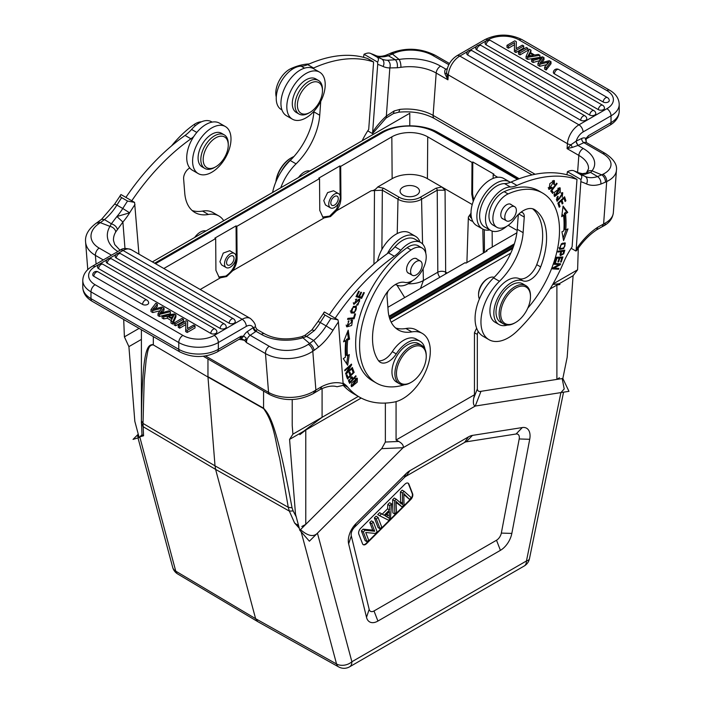 <?xml version="1.0" encoding="UTF-8"?>
<svg xmlns="http://www.w3.org/2000/svg" width="702" height="702" viewBox="0 0 702 702"><rect width="100%" height="100%" fill="white"/><g stroke="black" fill="none" stroke-linecap="round" stroke-linejoin="round"><path stroke-width="1.05" d="M300.5 529.641L300.579 529.738C307.985 536.074 313.601 537.214 317.436 533.169L403.08 447.727L475.263 406.054L560.907 392.602L564.206 388.969L562.179 378.562M138.364 434.556L137.645 436.6L139.04 437.065M142.699 435.933L141.971 434.073L142.137 435.582L143.568 435.775L143.015 423.429L215.014 465.847L215.602 469.392L289.347 511.109L294.568 522.955L299.298 528.29M139.821 436.881L143.568 435.775M153.326 336.6L153.326 344.542C148.166 344.989 142.313 344.112 141.409 420.849L141.962 434.047M141.4 329.721L141.409 423.315L143.129 426.693L215.602 469.392L255.607 618.681L257.678 621.595M155.44 263.654L155.528 263.601A2.773 1.597 60 0 0 154.958 263.373M427.009 128.65A38.794 22.201 179.6 0 1 436.477 132.52L492.084 163.513L493.462 163.373L519.19 178.747M559.161 283.748L552.711 284.468M578.29 248.131L577.606 269.787L573.095 275.71L567.172 357.265L562.837 378.466L568.962 391.33L475.254 406.054C473.473 405.537 472.955 402.922 473.71 398.209L474.447 394.77L474.447 332.748L476.632 328.159L474.447 332.748L474.447 394.77L396.068 440.014L396.068 401.614L396.068 440.014L398.815 441.453C402.404 443.629 403.825 445.717 403.08 447.727L381.686 448.648L305.774 524.376L301.816 526.482M559.441 377.746L556.897 379.396L480.984 391.321C478.825 391.821 477.606 391.032 477.316 388.952L473.71 398.209C472.946 402.904 473.464 405.519 475.254 406.054L403.08 447.718L309.38 541.207L299.833 530.3L295.498 514.118L289.575 439.391L292.901 434.161L358.283 396.419L322.086 417.313L303.501 431.353M559.977 284.485L556.897 285.065L550.078 288.996L573.095 275.71M294.568 522.955L298.692 526.052M293.155 510.933L292.05 507.818L288.268 507.292L289.347 511.109L293.155 510.933L296.209 516.769M141.409 420.849L143.015 423.429L144.182 380.177L146.191 359.643C147.674 354.054 147.42 344.568 153.334 344.928L207.976 377.062L153.334 344.928M263.575 408.573C274.675 424.069 275.43 442.506 279.712 458.424L288.268 507.292L215.014 465.847L207.976 377.062L263.575 408.573A5.546 3.177 -60.5 0 1 263.566 408.187L263.566 391.058M207.959 358.959L207.959 376.667L263.566 408.187C269.463 414.987 275.956 421.244 292.05 507.818M518.19 179.115L492.084 163.513L491.295 163.961M389.312 317.322L513.855 245.419M289.575 439.391L361.188 398.052L305.774 430.045L299.842 434.67M477.316 388.952L477.316 334.398L477.316 388.952L473.71 398.209L474.447 394.77L396.068 440.014L398.815 441.453L385.363 442.041L385.363 403.071L385.363 442.041L381.686 448.648L299.833 530.3M477.316 334.398L478.141 331.326L477.316 334.398L474.447 332.748L477.316 334.398M356.028 523.56A16.629 9.6 -60 0 0 348.64 543.831L366.505 617.321A16.629 9.6 120 0 0 377.922 621.059L500.421 550.342A16.629 9.6 120 0 0 511.837 533.415L529.712 439.294A16.629 9.6 120 0 0 522.314 427.553L472.472 435.389A16.629 9.6 120 0 0 468.453 436.89L409.898 470.691A16.629 9.6 120 0 0 405.879 473.832L356.028 523.56L354.431 527.325L404.282 477.597A7.029 4.054 -60 0 1 405.975 476.272L464.531 442.462A7.029 4.054 -60 0 1 466.233 441.83L516.075 434.003A7.029 4.054 -60 0 1 519.199 438.961L529.712 439.294M348.64 543.831L351.307 535.889L369.182 609.38L366.505 617.321M351.307 535.889A7.029 4.054 -60 0 1 354.431 527.325M511.837 533.415L501.333 533.09L519.199 438.961M501.333 533.09A7.029 4.054 -60 0 1 496.507 540.242L374.008 610.959A7.029 4.054 -60 0 1 369.182 609.38M362.548 543.787A4.431 2.562 120 0 0 363.276 544.691A4.431 2.562 120 0 0 366.567 543.629L410.758 499.543A4.431 2.562 120 0 0 412.627 493.822L408.88 484.082A4.431 2.562 120 0 0 408.143 483.187A4.431 2.562 120 0 0 405.931 483.406A4.431 2.562 120 0 0 404.861 484.24L360.67 528.325A4.431 2.562 120 0 0 358.608 532.923A4.431 2.562 120 0 0 358.792 534.047L362.548 543.787M407.941 483.09A4.431 2.562 -60 0 1 408.485 483.862L412.241 493.603A4.431 2.562 -60 0 1 410.363 499.324L366.172 543.409A4.431 2.562 -60 0 1 363.092 544.559M371.402 520.858L369.778 522.472L372.736 530.124L363.083 529.15L361.354 530.879L365.101 540.619L367.067 541.751L363.311 532.011L365.04 530.282L374.692 531.256L371.744 523.595L373.359 521.981L371.402 520.858M378.009 517.348L376.044 516.216L374.359 517.9L378.115 527.641L380.072 528.773L376.316 519.032L378.009 517.348L381.756 527.088L380.072 528.773M387.565 508.81L382.23 514.136L379.606 512.671L377.685 514.584L379.642 515.716L381.563 513.803L384.187 515.268L389.522 509.942L387.565 508.81L387.829 504.466L389.619 502.676L391.584 503.808L390.435 518.436L388.618 520.252L379.642 515.716M404.115 491.303L411.249 497.665L409.52 499.394L405.115 494.945A56.195 32.441 -60 0 1 403.808 493.497L404.036 504.87L402 506.897L395.954 501.333L396.542 512.337L394.849 514.031L394.594 500.807L396.218 499.183L402.606 504.659L402.386 493.023L404.115 491.303L402.149 490.171L400.43 491.891L400.649 503.527M403.869 494.533L409.52 499.394M396.042 502.43L402 506.897M396.218 499.183L394.261 498.051L392.637 499.675L392.892 512.899L394.849 514.031M371.744 523.595L369.778 522.472M373.359 521.981L377.114 531.721L375.386 533.45L365.733 532.493L368.682 540.136L367.067 541.751M372.736 530.124L374.692 531.256M365.04 530.282L363.083 529.15M363.311 532.011L361.354 530.879M376.316 519.032L374.359 517.9M384.187 515.268L382.23 514.136M389.522 509.942L389.785 505.598L391.584 503.808M389.171 518.278L389.443 511.477L385.117 515.794L389.171 518.278M389.785 505.598L387.829 504.466M379.606 512.671L381.563 513.803M387.25 513.671L387.214 517.146M402.386 493.023L400.43 491.891M392.637 499.675L394.594 500.807M155.546 263.715A37.136 21.437 180 0 1 156.713 263.004L383.046 132.336A37.136 21.437 180 0 1 435.328 132.204L517.514 179.37M389.022 316.225L514.364 243.857M387.881 307.292L465.154 262.671L465.944 263.127L487.1 250.912L486.319 250.456L516.865 232.818M497.727 177.264L493.173 174.64L493.146 178.396M473.236 201.421L471.779 194.235L472.016 162.425L472.797 161.969L493.962 174.184L493.173 174.64M472.016 162.425L427.729 136.855A25.386 14.654 0 0 0 391.83 136.855L340.689 166.383L340.935 198.192C340.874 202.413 339.417 206.599 336.556 210.758L330.458 216.585L324.289 217.839L322.929 217.304L319.77 210.416L319.533 178.598L318.743 178.15L339.908 165.926L340.689 166.383M163.838 268.506A25.386 14.654 0 0 1 164.54 268.085L215.681 238.557L214.9 238.101L236.056 225.886L236.846 226.334L319.533 178.598M236.846 226.334L237.083 258.152C237.039 262.373 235.582 266.558 232.713 270.718L226.614 276.544L220.446 277.799L219.085 277.255L215.918 270.367L215.681 238.557M377.711 187.004C375.517 189.601 373.359 190.839 371.253 190.733L382.336 190.198A1.658 0.956 120 0 1 383.511 188.197L399.175 197.236A15.005 8.661 180 0 0 420.393 197.236L436.047 188.197L441.848 187.004L427.421 178.668A24.939 14.4 180 0 0 392.146 178.668L377.711 187.004L383.511 188.197M416.637 187.153A9.696 5.598 0 0 0 406.072 185.942A9.696 5.598 0 0 0 400.087 191.111A9.696 5.598 0 0 0 402.922 195.068A9.696 5.598 0 0 0 413.496 196.288A9.696 5.598 0 0 0 419.48 191.111A9.696 5.598 0 0 0 416.637 187.153M420.393 197.236A1.658 0.956 60 0 1 421.569 199.236L437.223 190.198L445.059 190.216L441.848 187.004L472.235 204.545M516.251 229.958L508.222 225.324M472.797 161.969L472.56 193.778L473.718 200.149M396.893 285.056L404.712 297.569M486.31 251.369L486.319 250.456M479.378 299.008A13.575 7.836 -60 0 1 478.562 294.998L478.562 294.094A12.469 7.195 -60 0 1 478.588 293.19A12.469 7.195 -60 0 1 487.372 278.817L488.162 278.369A13.575 7.836 -60 0 1 494.155 277.334M478.562 294.998A13.575 7.836 -60 0 1 478.597 294.015A13.575 7.836 -60 0 1 488.162 278.369M530.484 296.692L530.484 295.788A22.166 12.803 120 0 0 525.895 285.644L522.753 283.827A22.166 12.803 120 0 0 506.309 289.119A22.166 12.803 120 0 0 496.06 310.468A22.166 12.803 120 0 0 500.587 322.227L503.72 324.034A22.166 12.803 120 0 0 514.812 322.938L515.593 322.49A21.06 12.162 120 0 0 530.422 298.227A21.06 12.162 120 0 0 530.484 296.692A21.06 12.162 120 0 0 516.242 287.741A21.06 12.162 120 0 0 500.754 312.355A21.06 12.162 120 0 0 515.593 322.49M525.895 285.644A22.166 12.803 120 0 0 509.45 290.926A22.166 12.803 120 0 0 499.192 312.276A22.166 12.803 120 0 0 503.72 324.034M576.991 179.396L571.112 176A166.26 95.99 120 0 0 511.074 182.046A27.711 15.997 -60 0 1 504.536 183.599A24.386 14.075 120 0 0 498.367 185.152A24.386 14.075 120 0 0 481.239 206.467A24.386 14.075 120 0 0 484.67 226.974L490.549 230.37A24.386 14.075 -60 0 1 487.109 209.863A24.386 14.075 -60 0 1 504.247 188.548A24.386 14.075 -60 0 1 510.415 186.995A27.711 15.997 120 0 0 516.953 185.442A166.26 95.99 -60 0 1 576.991 179.396L572.095 246.858A55.423 31.994 120 0 0 563.469 262.706A127.466 73.596 -60 0 1 517.304 330.896A38.794 22.394 -60 0 1 505.993 339.031A38.794 22.394 -60 0 1 488.987 339.689A38.794 22.394 -60 0 1 499.455 281.291A49.877 28.8 120 0 0 523.122 232.669L524.254 217.067A8.31 4.8 120 0 0 522.551 212.662A8.31 4.8 120 0 0 520.91 212.276M518.313 214.514L517.242 229.273A49.877 28.8 -60 0 1 493.576 277.895A38.794 22.394 120 0 0 483.108 336.293L488.987 339.689M566.918 174.754L567.418 171.683L580.993 179.519L576.21 249.228L575.912 251.035L571.147 248.289M583.081 173.763L585.091 174.271A38.513 22.236 -60 0 1 579.229 173.017A172.078 99.351 120 0 0 574.464 171.077L580.335 174.473C582.037 175.403 582.256 177.079 580.993 179.519M580.335 174.473A172.078 99.351 -60 0 1 585.108 176.413L579.229 173.017A5.818 4.747 -65.4 0 0 578.922 172.859L585.091 174.271L590.645 172.455L597.525 176.571L601.675 174.842A5.818 3.642 64.5 0 1 605.431 182.16L606.695 181.564A5.818 3.642 -115.5 0 0 602.939 174.245A27.711 14.54 -175.8 0 0 602.86 153.633A5.818 3.361 -60 0 1 605.414 153.536C613.636 159.073 617.312 164.663 616.426 170.296A33.529 17.594 -175.8 0 1 606.695 181.564L603.615 223.929L602.123 226.746L603.79 225.86A5.818 3.887 60.6 0 0 605.343 223.008L597.718 227.264L596.718 229.808M596.761 229.782C589.347 234.696 582.642 241.62 576.623 250.553L575.912 251.035M578.922 172.859A5.818 4.747 -65.4 0 0 578.913 172.85L574.464 171.077C572.832 170.086 570.489 170.288 567.418 171.683M582.107 173.701L590.645 172.455L592.032 170.832A38.794 20.358 4.2 0 0 583.292 148.508L577.992 145.446L575.965 141.251L570.989 144.735L572.349 147.394L578.378 145.27A3.326 2.08 -115.5 0 1 576.228 141.093L575.965 141.251M587.021 172.28A5.818 4.677 37.6 0 1 587.065 172.227A5.818 4.677 37.6 0 1 587.065 172.218A5.818 4.677 37.6 0 1 592.032 170.832L601.675 174.842L602.939 174.245M600.859 184.064C601.087 180.818 599.973 178.317 597.525 176.571A38.513 22.236 120 0 1 585.108 176.413A5.818 4.747 114.6 0 1 586.477 183.915A44.34 25.597 120 0 0 600.859 184.064L605.431 182.16M586.003 139.382L586.354 142.524M447.121 69.314A3.326 2.08 64.5 0 1 446.314 69.024L447.323 68.542M447.077 69.489L446.314 69.024M478.869 45.06L487.776 39.917A5.818 3.361 -120 0 0 484.863 39.628L456.905 55.765C451.246 59.451 447.832 64.733 446.683 71.622L446.621 72.929L444.989 73.868C444.48 71.209 444.796 69.656 445.945 69.208L440.645 66.146A5.818 3.361 120 0 0 436.188 73.043L433.108 115.391L535.108 174.271M577.606 172.271L578.834 155.396L567.076 148.613L567.435 143.673L448.297 74.895A5.818 3.054 -175.8 0 1 446.621 72.929L447.937 79.826L436.188 73.043A32.976 17.304 4.2 0 0 400.877 67.339A5.818 1.992 81.2 0 0 399.105 59.442L395.393 59.758L388.303 55.739L385.53 55.388M444.989 73.868L447.937 79.826L448.297 74.895A16.348 9.442 120 0 1 459.819 56.055L578.948 124.833A5.818 3.361 60 0 1 583.064 131.967L611.021 115.821L611.021 122.613L588.513 135.609L585.942 138.47A9.144 5.283 120 0 0 581.704 138.478A3.326 2.08 64.5 0 0 583.853 142.664L578.378 145.27M586.284 142.427L585.959 139.672L588.513 135.609L586.89 138.505L609.81 125.272A5.818 3.361 -120 0 0 611.021 122.613A27.983 16.155 -0 0 0 619.217 111.197A27.983 16.155 -0 0 0 619.217 111.188L619.217 104.396A27.983 16.155 180 0 1 611.021 115.821A5.818 3.361 -120 0 0 606.905 108.696A22.166 12.803 180 0 0 606.905 90.593L519.12 39.917A22.166 12.803 180 0 0 487.776 39.917M585.486 139.847L585.661 138.742M440.645 66.146A38.794 20.358 4.2 0 0 399.105 59.442L392.409 54.028L393.673 53.431A5.818 3.642 -115.5 0 0 390.812 53.115L389.549 53.712A5.818 3.642 64.5 0 1 392.409 54.028L388.303 55.739A38.513 22.236 -60 0 1 375.842 55.59A172.078 99.351 120 0 0 371.068 53.659L375.526 55.432A5.818 4.747 114.6 0 1 375.842 55.59L381.721 58.986A38.513 22.236 120 0 0 387.583 60.24L395.393 59.758C397.104 61.723 397.727 64.391 397.271 67.761L400.877 67.339M398.745 112.18L399.877 109.407L394.129 110.96L386.346 116.058L389.838 67.927L397.271 67.761M372.823 131.809A55.423 31.994 120 0 1 386.346 116.058A5.818 2.317 -132.1 0 1 386.135 117.997A5.818 2.317 -132.1 0 0 386.135 117.997L372.525 133.617L377.72 64.347A166.26 95.99 -60 0 1 383.09 66.488A44.34 25.597 120 0 0 389.838 67.927C390.716 64.549 389.961 61.987 387.583 60.24M377.72 64.347L377.606 62.101C378.869 59.661 378.65 57.976 376.948 57.046L371.068 53.659C369.445 52.659 367.102 52.861 364.031 54.265L363.531 57.327M364.031 54.265L377.606 62.101M372.525 133.617L367.76 130.862M362.135 140.786A55.423 31.994 120 0 1 368.708 129.431L373.604 61.969L367.725 58.582A166.26 95.99 120 0 0 307.687 64.619A27.711 15.997 -60 0 1 301.149 66.172A24.386 14.075 120 0 0 294.98 67.734A24.386 14.075 120 0 0 277.843 89.04A24.386 14.075 120 0 0 281.283 109.547L281.967 109.951M313.891 111.346L313.855 111.846A49.877 28.8 -60 0 1 290.189 160.477A38.794 22.394 120 0 0 272.595 192.488M312.846 68.322A27.711 15.997 120 0 0 313.566 68.015A166.26 95.99 -60 0 1 373.604 61.969M280.782 187.759A38.794 22.394 -60 0 1 296.068 163.864A49.877 28.8 120 0 0 319.735 115.242L320.735 101.413M309.81 170.998A13.575 7.836 120 0 0 298.534 177.509M309.231 63.943A81.467 47.034 120 0 0 290.97 68.585A19.402 11.197 120 0 0 275.842 91.69A19.402 11.197 120 0 0 276.272 96.999M291.584 159.073A24.939 14.4 120 0 0 281.239 171.569M276.009 181.528A22.166 12.803 -60 0 1 291.435 157.774A22.166 12.803 -60 0 1 293.901 156.572M275.868 181.879A21.06 12.162 -60 0 1 290.646 158.231L291.435 157.774M319.594 72.157L313.715 68.761A27.159 15.681 120 0 0 301.816 69.226A27.159 15.681 120 0 0 282.73 92.954A27.159 15.681 120 0 0 286.556 115.795L292.436 119.191A27.159 15.681 -60 0 1 288.61 96.349A27.159 15.681 -60 0 1 307.695 72.613A27.159 15.681 -60 0 1 319.594 72.157A27.159 15.681 -60 0 1 323.42 94.998A27.159 15.681 -60 0 1 304.335 118.735A27.159 15.681 -60 0 1 292.436 119.191M318.454 80.458L315.716 78.878A19.402 11.197 120 0 0 293.848 95.375A19.402 11.197 120 0 0 296.314 112.469L299.061 114.057A19.402 11.197 -60 0 1 296.595 96.964A19.402 11.197 -60 0 1 318.454 80.458A19.402 11.197 -60 0 1 322.472 89.338L322.472 90.698A17.734 10.24 -60 0 1 321.051 98.21A17.734 10.24 -60 0 1 309.933 112.417A17.734 10.24 -60 0 1 298.815 97.666A17.734 10.24 -60 0 1 312.916 82.152A17.734 10.24 -60 0 1 322.472 90.698M309.933 112.417L308.757 113.092A19.402 11.197 -60 0 1 299.061 114.057M386.126 117.997L393.453 113.557L394.129 110.96M606.905 108.696L578.948 124.833A16.348 9.442 -60 0 0 567.435 143.673A5.818 3.054 -175.8 0 0 570.989 144.735L567.076 148.613L572.349 147.394M516.198 48.657L516.347 41.708L514.812 40.821L506.976 45.349L506.976 47.385L508.406 48.21L508.406 46.174L514.566 42.62L514.355 51.641L515.891 52.527L515.891 50.491L523.727 45.972L523.727 48.008L515.891 52.527M514.505 44.691L508.406 48.21M530.73 52.755L531.002 50.167L529.299 49.184L526.088 56.379L526.088 58.415L527.702 59.354L539.891 57.336L539.891 55.3L538.294 54.379L534.678 55.037L529.949 52.299L531.002 50.167M527.851 48.35L526.351 47.482L518.515 52.009L518.515 54.045L520.006 54.905L520.006 52.869L527.851 48.35L527.851 50.386L520.006 54.905M485.196 42.945A3.589 2.071 0 0 0 485.117 43.278A3.589 2.071 0 0 0 485.108 43.419A3.589 2.071 0 0 0 485.161 43.743A3.589 2.071 0 0 0 485.363 44.165A3.589 2.071 0 0 0 485.784 44.603A3.589 2.071 0 0 0 486.161 44.858L598.341 109.626A3.589 2.071 0 0 0 602.035 110.126A3.589 2.071 180 0 0 603.422 109.626A3.589 2.071 180 0 0 604.466 108.047A3.607 3.607 0 0 0 602.685 105.265A3.607 2.08 -60 0 0 599.999 106.142A3.607 2.08 -60 0 0 598.341 109.626M580.659 120.235A3.607 2.08 -60 0 1 583.415 115.935A3.607 2.08 -60 0 1 584.994 115.874A3.607 3.607 0 0 1 586.784 118.656A3.589 2.071 180 0 1 585.731 120.235A3.589 2.071 180 0 1 584.354 120.726A3.589 2.071 0 0 1 580.659 120.235L467.795 55.072A3.589 2.071 0 0 1 466.751 53.492A3.589 2.071 0 0 1 466.935 52.931M475.947 47.727A3.589 2.071 0 0 0 475.763 48.289A3.589 2.071 0 0 0 476.807 49.868L589.671 115.031A3.589 2.071 0 0 0 593.365 115.523A3.589 2.071 180 0 0 594.752 115.031A3.589 2.071 180 0 0 595.796 113.452A3.607 3.607 0 0 0 594.006 110.67A3.607 2.08 -60 0 0 592.427 110.732A3.607 2.08 -60 0 0 589.671 115.031M553.545 71.709A3.589 2.071 0 0 0 553.351 72.271A3.589 2.071 0 0 0 554.396 73.85L603.141 101.992A3.589 2.071 0 0 0 606.844 102.492A3.589 2.071 180 0 0 608.222 101.992A3.589 2.071 180 0 0 609.266 100.412A3.607 3.607 0 0 0 607.484 97.631A3.607 2.08 -60 0 0 605.905 97.692A3.607 2.08 -60 0 0 603.141 101.992M541.909 62.522L543.997 59.705L543.997 57.669L540.031 63.004L549.262 60.705L551 61.715L546.165 67.971L544.629 67.085L549.166 61.925L539.768 64.277L537.96 63.233L542.198 57.897L533.116 60.442L531.616 59.573L542.558 56.836L543.997 57.669M531.616 59.573L531.616 61.609L533.116 62.478L539.935 60.591M537.96 63.233L537.96 65.268L539.768 66.313L546.761 64.61M544.629 67.085L544.629 69.121L546.165 70.007L551 63.75L551 61.715M523.727 45.972L522.288 45.139L516.128 48.692L516.347 41.708M506.976 45.349L508.406 46.174M514.355 49.605L515.891 50.491M527.702 59.354L527.702 57.318L539.891 55.3M526.088 56.379L527.702 57.318M529.571 53.054L527.755 56.397L533.406 55.274L529.571 53.054L529.571 55.089L530.686 55.739M529.089 56.037L529.571 55.089M518.515 52.009L520.006 52.869M533.116 62.478L533.116 60.442M539.768 64.277L539.768 66.313M546.165 70.007L546.165 67.971M506.818 226.237A24.386 14.075 -60 0 1 501.237 229.958A24.386 14.075 -60 0 1 490.549 230.37M563.715 248.613L565.347 243.032L561.354 243.769L559.696 249.368L563.715 248.613L562.978 248.192M558.204 251.14L557.95 252.053L560.635 251.658L560.433 255.598L563.75 253.843L564.812 250.166L558.204 251.14M563.065 206.09L561.714 216.69L563.592 215.347A93.384 53.914 -60 0 1 563.829 230.888L561.942 231.783L563.583 240.602L567.988 228.896L565.786 229.949A96.156 55.519 120 0 0 565.54 213.952L567.734 212.373L563.065 206.09M557.853 203.141L559.213 207.257L560.012 206.502L558.889 203.115L561.179 200.947L562.188 204.001L562.969 203.255L561.96 200.202L564.022 198.254L565.101 201.518L565.891 200.763L564.575 196.779L557.853 203.141M556.502 257.274L554.817 262.469L555.572 262.434L556.958 258.16L559.134 258.064L557.888 261.916L558.634 261.881L559.889 258.029L561.854 257.941L560.521 262.057L561.275 262.022L562.907 256.985L556.502 257.274M554.492 263.382L554.159 264.268L559.003 264.593L552.781 267.918L552.421 268.866L558.573 269.287L558.906 268.401L554.08 268.067L560.293 264.751L560.652 263.803L554.492 263.382M560.231 192.094L560.17 187.882L554.589 192.216L554.641 196.463L560.231 192.094L559.661 191.76M550.71 190.97L552.711 193.454L553.413 192.532L551.833 190.575L557.09 183.696L556.668 183.169L550.71 190.97M557.862 196.183L556.818 197.701L557.186 201.298L562.144 193.691L562.197 197.323L562.741 192.725L559.713 198.341L557.844 200.342L557.862 196.183M532.59 208.757A63.18 36.478 -60 0 1 542.488 240.172A63.18 36.478 -60 0 1 536.74 264.654A16.629 9.6 -60 0 1 518.953 278.536A24.939 14.4 120 0 0 500.842 285.705A24.939 14.4 120 0 0 489.987 309.02A24.939 14.4 120 0 0 495.086 322.253L499.008 324.517A24.939 14.4 -60 0 1 493.91 311.284A24.939 14.4 -60 0 1 504.764 287.96A24.939 14.4 -60 0 1 522.867 280.8A16.629 9.6 120 0 0 540.663 266.909A63.18 36.478 120 0 0 546.41 242.436A63.18 36.478 120 0 0 534.977 209.854A22.166 12.803 120 0 0 534.459 209.529A22.166 12.803 120 0 0 514.434 219.015A19.402 11.197 -60 0 1 496.911 227.325A19.402 11.197 -60 0 1 492.944 217.032A19.402 11.197 -60 0 1 508.072 193.936A81.467 47.034 -60 0 1 542.637 193.076A81.467 47.034 -60 0 1 559.292 236.293A81.467 47.034 -60 0 1 527.79 308.108M542.637 193.076L538.724 190.812A81.467 47.034 120 0 0 504.159 191.672A19.402 11.197 120 0 0 489.022 214.777A19.402 11.197 120 0 0 492.988 225.061L496.911 227.325M551.869 187.206L549.543 188.39L553.79 181.59L553.755 184.345L554.396 184.538L554.369 180.625L549.885 183.582L549.017 189.408L552.149 187.934L551.869 187.206M564.654 242.804L564.943 244.006M561.056 248.666L559.213 248.903M563.785 243.348L562.82 243.041M559.108 247.815L560.135 248.385C559.871 245.226 561.477 243.778 564.961 244.033C565.259 247.113 563.645 248.569 560.135 248.385L558.959 247.709M563.592 243.208L564.961 244.033M563.39 250.377L563.25 250.895M563.75 253.843L563.136 253.492M561.161 254.756L560.02 255.08M560.635 251.658L558.195 251.167M560.24 250.868L561.416 251.544L563.776 251.202L562.6 250.517L560.108 251.351M563.776 251.202L563.004 253.834L561.082 254.721L561.416 251.544M567.734 212.373L566.558 211.697L564.364 213.268L565.54 213.952M562.96 206.862L566.558 211.697M565.786 229.949L564.61 229.273A96.156 55.519 -60 0 0 564.364 213.268M566.242 229.73L563.109 238.057M563.592 215.347L562.416 214.663L561.925 215.014M565.891 200.763L564.645 200.149M563.846 197.464L564.715 200.088M564.022 198.254L563.39 197.894M561.96 200.202L561.337 199.842M562.969 203.255L561.732 202.641M560.995 200.167L561.793 202.58M561.179 200.947L560.547 200.588M558.889 203.115L558.257 202.755M560.012 206.502L558.766 205.888M557.923 203.071L558.836 205.826M561.275 262.022L560.644 261.662M561.486 257.055L561.302 257.625M561.854 257.941L560.679 257.265L558.581 257.748M559.889 258.029L558.713 257.353M558.634 261.881L558.011 261.521M559.134 258.064L556.44 257.458M556.958 258.16L556.326 257.801M555.572 262.434L554.94 262.074M560.293 264.751L558.581 264.356M554.08 268.067L553.316 267.629M558.573 269.287L557.397 268.603L552.641 268.278M559.003 264.593L554.378 263.68M559.476 187.706L559.757 188.987M555.405 195.56L554.141 195.955M553.869 194.691L555.194 195.472L558.652 188.82L559.599 188.873L556.212 195.489L555.194 195.472M559.599 188.873L558.213 188.101M557.09 183.696L556.519 183.362M551.833 190.575L551.263 190.251M553.413 192.532L552.237 191.857L551.842 192.374M551.105 190.453L552.237 191.857M557.66 196.411L558.222 196.735M556.361 199.394L557.774 200.298M562.074 192.62L562.328 193.849M557.721 200.272L556.668 200.746M507.441 325.07A24.939 14.4 -60 0 1 499.008 324.517M503.325 219.033A8.31 4.8 -60 0 1 502.5 218.717A8.31 4.8 -60 0 1 500.807 214.303A8.31 4.8 -60 0 1 504.65 206.3A8.31 4.8 -60 0 1 510.819 204.317A8.31 4.8 -60 0 1 511.504 204.87M512.32 219.138A8.178 4.721 -60 0 1 506.493 220.858A8.178 4.721 -60 0 1 508.836 208.415A8.178 4.721 -60 0 1 514.663 206.695A8.178 4.721 -60 0 1 512.32 219.138M551.526 187.574L552.149 187.934M549.648 188.443L548.499 188.891M553.685 180.449L553.913 181.678M554.396 184.538L553.817 184.205M553.79 181.59L552.465 180.835M548.218 187.601L549.543 188.39M489.864 229.975A27.159 15.681 -60 0 1 482.502 228.922A27.159 15.681 -60 0 1 478.676 206.081A27.159 15.681 -60 0 1 497.753 182.353A27.159 15.681 -60 0 1 509.652 181.888A27.159 15.681 -60 0 1 510.372 182.345M509.652 181.888L503.782 178.492A27.159 15.681 120 0 0 491.874 178.957A27.159 15.681 120 0 0 472.797 202.685A27.159 15.681 120 0 0 476.623 225.526L482.502 228.922M408.178 283.748A19.244 11.109 0 0 0 423.385 280.537L420.472 288.469M439.9 277.255A5.546 3.203 60 0 1 437.829 272.2A5.546 3.062 179.6 0 1 445.665 272.157L447.2 273.043M322.516 217.041L329.659 216.119L336.548 209.152L340.049 199.614M340.137 195.849L339.908 165.926M338.627 193.682L333.573 190.768L327.597 192.611L323.762 200.605L325.474 204.966L330.458 207.845A8.178 4.721 -60 0 1 328.782 203.51A8.178 4.721 -60 0 1 332.564 195.63A8.178 4.721 -60 0 1 338.627 193.682A8.178 4.721 -60 0 1 340.303 198.025A8.178 4.721 -60 0 1 336.521 205.897A8.178 4.721 -60 0 1 330.458 207.845M218.699 277.009L225.807 276.079C232.23 271.639 235.732 265.514 236.302 257.695L236.056 225.886M234.389 253.413L229.721 250.719L223.254 253.08L219.919 261.732L221.621 264.926L226.211 267.576A8.178 4.721 -60 0 1 224.543 264.4A8.178 4.721 -60 0 1 227.86 255.853A8.178 4.721 -60 0 1 234.389 253.413A8.178 4.721 -60 0 1 236.056 256.59A8.178 4.721 -60 0 1 232.739 265.137A8.178 4.721 -60 0 1 226.211 267.576M205.958 230.958A13.575 7.836 120 0 0 194.682 237.469M131.774 200.781A166.26 95.99 -60 0 1 190.926 138.82A27.711 15.997 120 0 0 193.708 136.618M189.751 167.971A8.31 4.8 120 0 0 183.626 178.878L184.758 193.173A49.877 28.8 120 0 0 194.954 212.53A49.877 28.8 120 0 0 208.424 214.47A38.794 22.394 -60 0 1 218.892 215.979A38.794 22.394 -60 0 1 223.71 220.709M138.935 254.133L134.582 202.404L121.007 194.568C119.744 195.674 119.963 196.7 121.665 197.648L127.536 201.044L134.582 202.404M121.665 197.648A172.078 99.351 120 0 0 116.892 205.098L114.689 203.984L121.007 194.568M124.982 248.499L122.885 222.051A44.34 25.597 120 0 0 129.633 212.82L116.909 216.514L111.355 223.78L104.475 219.594L100.325 222.666L109.968 226.377A5.818 4.142 -148.9 0 1 115.733 231.967L122.885 222.051L116.909 216.514A38.513 22.236 120 0 0 122.771 208.494L129.633 212.82A166.26 95.99 -60 0 1 135.003 204.475M117.392 229.343C116.593 226.72 114.575 224.868 111.355 223.78L109.968 226.377A38.794 24.263 -4.5 0 0 117.866 251.509M97.411 222.376L96.156 223.227A5.818 3.054 55.8 0 1 99.061 223.517L100.325 222.666A5.818 3.054 -124.2 0 0 97.42 222.367A5.818 3.054 -124.2 0 0 97.411 222.376L101.623 219.261L104.475 219.594A38.513 22.236 -60 0 0 116.892 205.098L122.771 208.494A172.078 99.351 -60 0 1 127.536 201.044M92.19 301.307L179.966 351.983A5.818 3.361 -60 0 1 178.782 349.728A5.818 3.361 -60 0 1 178.764 349.324L178.764 342.532L90.979 291.856L90.979 298.64A5.818 3.361 120 0 0 90.997 299.043A5.818 3.361 120 0 0 92.19 301.307C86.144 297.753 83.011 293.059 82.783 287.215A27.983 16.155 0 0 0 82.783 287.215A27.983 16.155 0 0 0 90.979 298.64L178.764 349.324A27.983 16.155 0 0 0 218.34 349.324L240.847 336.328L241.383 338.513L243.726 336.153L240.847 336.328L240.066 338.75L217.137 351.983A5.818 3.361 60 0 0 218.34 349.324L218.34 342.532L246.297 326.395A10.53 6.081 -60 0 1 253.132 327.632A3.326 1.746 -124.2 0 0 255.686 331.572L250.21 335.293L269.217 346.262A27.711 17.331 175.5 0 0 308.327 344.331L309.591 343.48A5.818 3.054 -124.2 0 1 314.057 350.386L312.802 351.237L315.882 390.049L314.013 391.207A5.818 2.79 -120.5 0 1 313.171 393.647L320.366 389.356L321.779 386.583L315.882 390.049L314.935 392.558M241.339 338.373L243.427 336.214A9.144 5.283 120 0 1 247.657 331.344L253.378 327.501L256.055 331.309L255.686 331.572M255.379 326.948L257.02 329.466L256.055 331.309L261.355 334.371A5.818 3.361 -60 0 1 264.628 333.854L257.02 329.466L255.379 326.913L253.378 327.501M241.383 338.513L244.515 340.365L246.472 342.594L246.095 338.768L244.515 340.365L239.268 339.206M243.726 336.153L246.069 337.837L246.095 338.768M261.355 334.371A38.794 24.263 -4.5 0 0 302.895 337.767L306.607 336.46L313.697 340.444L318.638 346.999A44.34 25.597 120 0 0 333.02 330.247A166.26 95.99 -60 0 1 338.39 321.902L343.26 385.354L337.004 386.749C332.608 385.337 327.035 386.223 320.305 389.391M333.02 330.247L326.158 325.921A38.513 22.236 120 0 1 313.697 340.444L309.591 343.48L302.895 337.767A5.818 1.457 -106.5 0 0 301.606 336.714A5.818 1.457 -106.5 0 0 301.597 336.714L304.852 335.389L306.607 336.46L314.417 330.545L311.872 329.905L318.076 321.411L320.279 322.525A38.513 22.236 -60 0 1 314.417 330.545M318.076 321.411L324.394 311.995C323.131 313.101 323.35 314.127 325.052 315.075L330.932 318.471L337.969 319.831L338.39 321.902M337.969 319.831L324.394 311.995M335.161 318.208A166.26 95.99 -60 0 1 394.313 256.239A27.711 15.997 120 0 0 400.851 250.245A24.386 14.075 -60 0 1 407.02 244.682A24.386 14.075 -60 0 1 420.717 242.523A24.386 14.075 -60 0 1 425.763 253.176M412.6 280.642A24.386 14.075 -60 0 1 410.029 282.616A24.386 14.075 -60 0 1 396.849 285.038A8.31 4.8 120 0 0 394.963 284.775M388.215 290.874A8.31 4.8 120 0 0 387.013 296.305L388.145 310.591A49.877 28.8 120 0 0 398.341 329.958A49.877 28.8 120 0 0 411.811 331.897A38.794 22.394 -60 0 1 422.279 333.406A38.794 22.394 -60 0 1 428.659 362.952A38.794 22.394 -60 0 1 405.273 397.174A38.794 22.394 -60 0 1 393.962 402.106A127.466 73.596 -60 0 1 359.547 397.148A127.466 73.596 -60 0 1 347.797 387.223A55.423 31.994 120 0 0 343.252 383.239M351.755 382.827L351.658 386.723L357.213 382.186L357.327 378.264L351.755 382.827M352.579 368.155L352.395 367.497L347.051 372.279L351.649 364.777L351.456 364.075L344.656 370.156L344.831 370.814L350.175 366.032L345.586 373.534L345.779 374.236L352.579 368.155L352.027 367.83M349.552 339.18L348.201 330.142L343.532 341.813L345.726 340.856A96.156 55.519 120 0 0 345.481 357.134L343.278 358.634L347.674 365.251L349.324 354.545L347.437 355.817A93.384 53.914 -60 0 1 347.674 340.005L349.552 339.18L348.376 338.504L346.498 339.329L347.674 340.005M354.159 372.385L352.799 368.804L352.009 369.585L353.141 372.534L350.877 374.78L349.868 372.121L349.087 372.894L350.096 375.552L348.069 377.571L346.981 374.736L346.2 375.509L347.525 378.983L354.159 372.385L352.869 371.823M353.36 306.397L351.281 313.039L354.343 312.969L356.458 306.318L353.36 306.397M354.071 318.787L355.528 313.978L354.756 314.048L353.615 317.839L347.876 318.357L347.569 319.375L354.071 318.787L352.895 318.111L347.815 318.568M356.651 305.195L357.897 304.949L359.819 299.263L354.466 303.44L356.774 298.929L353.931 304.361L357.897 300.877L359.301 300.193L359.617 301.14L356.651 305.195M361.6 298.385L364.32 292.734L363.662 292.532L361.425 297.174L359.521 296.586L361.539 292.401L360.881 292.19L358.871 296.384L357.151 295.849L359.301 291.383L358.643 291.172L356.011 296.648L361.6 298.385L356.142 296.376M351.202 321.112L352.281 321.656L347.411 325.886L348.912 320.726L346.885 326.886L351.693 325.474L352.509 320.305L351.676 320.059L351.202 321.112L352.281 321.656M422.192 248.06L418.278 245.797A19.402 11.197 120 0 0 416.4 245.077A19.402 11.197 120 0 0 407.107 247.701A81.467 47.034 120 0 0 355.888 349.201A81.467 47.034 120 0 0 372.543 380.826L376.465 383.09A81.467 47.034 -60 0 1 359.81 351.465A81.467 47.034 -60 0 1 411.03 249.965A19.402 11.197 -60 0 1 422.192 248.06A19.402 11.197 -60 0 1 426.158 255.589A19.402 11.197 -60 0 1 419.375 274.587A19.402 11.197 -60 0 1 404.677 282.388A22.166 12.803 120 0 0 384.126 296.946A63.18 36.478 120 0 0 372.692 342.725A63.18 36.478 120 0 0 378.439 360.574A16.629 9.6 120 0 0 380.326 362.329A16.629 9.6 120 0 0 396.235 353.905A24.939 14.4 -60 0 1 420.094 341.277A24.939 14.4 -60 0 1 424.956 349.078M420.094 341.277L416.181 339.013A24.939 14.4 120 0 0 399.21 343.515A24.939 14.4 120 0 0 392.313 351.641A16.629 9.6 -60 0 1 378.606 360.793M356.081 376.333L355.791 375.745L353.176 378.606L352.071 376.842L348.543 380.975L349.649 383.38L356.081 376.333L355.545 376.018M420.717 242.523L414.838 239.136A24.386 14.075 120 0 0 414.32 238.855A24.386 14.075 120 0 0 401.14 241.286A24.386 14.075 120 0 0 394.972 246.85A27.711 15.997 -60 0 1 388.434 252.852A166.26 95.99 120 0 0 329.282 314.812M343.26 385.354A127.466 73.596 120 0 0 353.668 393.761L359.547 397.148M422.279 333.406L416.4 330.01A38.794 22.394 120 0 0 405.931 328.501A49.877 28.8 -60 0 1 395.577 327.957M404.343 384.775A24.939 14.4 -60 0 1 403.404 385.082A81.467 47.034 -60 0 1 376.465 383.09M409.117 273.42A8.31 4.8 -60 0 1 408.292 273.104A8.31 4.8 -60 0 1 406.59 269.884A8.31 4.8 -60 0 1 409.959 261.188A8.31 4.8 -60 0 1 416.602 258.705A8.31 4.8 -60 0 1 417.286 259.266M426.246 356.423L426.246 355.519A22.166 12.803 120 0 0 426.184 353.975A22.166 12.803 120 0 0 421.648 345.375L418.708 343.673A22.166 12.803 120 0 0 401 350.298A22.166 12.803 120 0 0 392.014 373.464A22.166 12.803 120 0 0 396.542 382.072L399.482 383.766A22.166 12.803 120 0 0 410.565 382.669L411.354 382.221A21.06 12.162 120 0 0 426.246 356.423A21.06 12.162 120 0 0 426.184 354.958A21.06 12.162 120 0 0 410.056 348.64A21.06 12.162 120 0 0 396.516 375.087A21.06 12.162 120 0 0 411.354 382.221M419.033 272.551A8.178 4.721 -60 0 1 412.276 275.254A8.178 4.721 -60 0 1 413.689 263.794A8.178 4.721 -60 0 1 420.454 261.091A8.178 4.721 -60 0 1 419.033 272.551M421.648 345.375A22.166 12.803 120 0 0 403.94 351.992A22.166 12.803 120 0 0 394.954 375.166A22.166 12.803 120 0 0 399.482 383.766M387.381 253.597A27.159 15.681 -60 0 1 400.184 238.68A27.159 15.681 -60 0 1 415.444 236.284A27.159 15.681 -60 0 1 420.033 242.129M415.444 236.284L409.564 232.888A27.159 15.681 120 0 0 394.305 235.284A27.159 15.681 120 0 0 377.474 261.205M352.299 385.784L351.193 386.188M356.616 378.124L356.774 379.238M356.748 379.22L353.22 385.749L352.246 385.758L355.703 379.282L356.748 379.22L355.519 378.518M351.035 385.056L352.246 385.758M350.175 366.032L349.614 365.716M351.649 364.777L351.053 364.426M347.051 372.279L346.534 371.981M347.42 332.099L348.376 338.504M346.498 339.329A93.384 53.914 120 0 0 346.262 355.142L347.437 355.817M347.894 355.51L346.639 363.689M345.726 340.856L344.112 340.373M352.132 369.463L352.983 371.709M348.069 377.571L346.893 376.895L346.323 375.394M350.877 374.78L349.701 374.096L349.201 372.78M353.106 312.311L350.781 312.618M355.782 306.063L356.221 307.555M350.333 311.153L351.281 311.477C351.702 307.687 353.413 306.476 356.414 307.836C355.949 311.697 354.238 312.916 351.281 311.477L350.342 310.933M356.414 307.836L353.431 306.362M354.378 303.387L353.483 303.817M355.396 299.324L356.423 299.912M359.117 299.113L359.24 300.158M360.775 296.981L360.424 297.709M357.151 295.849L356.563 295.507M359.521 296.586L358.933 296.244M351.816 320.077L352.079 321.411M348.569 326.07L346.402 326.43M348.087 321.226L348.868 321.674M346.086 325.105L347.411 325.886M352.544 378.246L352.079 378.747M349.482 381.598L349.008 382.107M351.43 376.798L353.176 378.606M348.508 380.44L350.114 381.958L349.333 380.23L351.491 377.878L352.413 379.44L350.114 381.958M348.648 379.835L349.333 380.23M195.024 325.903L193.594 325.079L187.434 328.624L187.645 321.648L186.109 320.761L178.273 325.28L178.273 327.316L179.712 328.15L179.712 326.114L185.872 322.551L185.653 331.581L187.188 332.467L187.188 330.431L195.024 325.903L195.024 327.939L187.188 332.467M185.802 324.631L179.712 328.15M187.495 328.589L187.645 321.648M163.706 318.91L163.706 316.865L167.322 316.216L172.051 318.945L170.998 321.077L170.998 323.113L172.701 324.105L172.701 322.069L175.912 314.865L174.298 313.934L162.109 315.953L162.109 317.988L163.706 318.91L167.322 318.252L171.27 320.533M172.701 324.105L175.912 316.9L175.912 314.865M183.485 319.243L181.993 318.375L174.149 322.902L174.149 324.938L175.649 325.807L175.649 323.771L183.485 319.243L183.485 321.279L175.649 325.807M210.758 333.397A3.607 2.08 -60 0 1 212.416 329.905A3.607 2.08 -60 0 1 215.102 329.036L102.922 264.268A3.607 2.08 120 0 0 100.237 265.137A3.607 2.08 120 0 0 98.578 268.629L210.758 333.397A3.589 2.071 180 0 0 215.839 333.397A3.589 2.071 180 0 0 215.891 333.362A3.589 2.071 0 0 0 216.33 333.046A3.589 2.071 0 0 0 216.699 332.599A3.589 2.071 0 0 0 216.804 332.379A3.589 2.071 0 0 0 216.892 331.897A3.589 2.071 0 0 0 216.883 331.818A3.589 2.071 0 0 0 216.839 331.572M98.578 268.629A3.589 2.071 180 0 1 97.534 267.05A3.607 3.607 0 0 1 102.922 264.268M116.269 258.02A3.589 2.071 180 0 1 115.216 256.441A3.607 3.607 0 0 1 120.604 253.668A3.607 2.08 120 0 0 118.585 253.984A3.607 2.08 120 0 0 116.269 258.02L229.124 323.183A3.607 2.08 -60 0 1 231.441 319.147A3.607 2.08 -60 0 1 233.468 318.822L120.604 253.668M233.468 318.822A3.607 3.607 0 0 1 235.249 321.604A3.589 2.071 0 0 1 235.065 322.393A3.589 2.071 180 0 1 234.205 323.183A3.589 2.071 180 0 1 229.124 323.183M107.248 263.224L220.112 328.387A3.589 2.071 180 0 0 225.193 328.387A3.589 2.071 180 0 0 226.053 327.597A3.589 2.071 0 0 0 226.237 326.807A3.607 3.607 0 0 0 224.456 324.026L111.592 258.871A3.607 2.08 120 0 0 109.573 259.187A3.607 2.08 120 0 0 107.248 263.224A3.589 2.071 180 0 1 106.204 261.644A3.607 3.607 0 0 1 111.592 258.871M93.778 276.263L142.524 304.405A3.589 2.071 180 0 0 147.604 304.405A3.589 2.071 180 0 0 148.455 303.615A3.589 2.071 0 0 0 148.648 302.825A3.607 3.607 0 0 0 146.858 300.044L98.122 271.902A3.607 2.08 120 0 0 96.095 272.218A3.607 2.08 120 0 0 93.778 276.263A3.589 2.071 180 0 1 92.734 274.684A3.607 3.607 0 0 1 98.122 271.902M152.738 312.574L152.738 310.538L151 309.538L151 311.574L152.738 312.574L160.091 310.767M158.003 313.575L158.003 315.61L159.442 316.444L170.384 313.715L170.384 311.679L159.442 314.408L158.003 313.575L161.969 308.248L152.738 310.538M162.136 312.68L164.04 310.047L164.04 308.011L159.802 313.346L168.884 310.81L170.384 311.679M155.239 308.678L157.371 306.204L157.371 304.168L152.834 309.328L162.232 306.976L164.04 308.011M178.273 325.28L179.712 326.114M185.653 329.545L187.188 330.431M162.109 315.953L163.706 316.865M167.322 316.216L167.322 318.252M170.998 321.077L172.701 322.069M172.429 318.19L174.245 314.856L168.594 315.979L172.429 318.19M171.314 317.55L172.911 317.251M174.149 322.902L175.649 323.771M151 309.538L155.835 303.282L157.371 304.168M159.442 316.444L159.442 314.408M218.892 215.979L213.013 212.583A38.794 22.394 120 0 0 202.545 211.074A49.877 28.8 -60 0 1 192.19 210.53M212.136 122.104L211.451 121.709A24.386 14.075 120 0 0 197.753 123.859A24.386 14.075 120 0 0 191.585 129.431A27.711 15.997 -60 0 1 185.047 135.425A166.26 95.99 120 0 0 125.895 197.394M201.456 121.815A19.402 11.197 120 0 0 193.927 124.623A81.467 47.034 120 0 0 171.551 145.893M225.377 126.553L219.498 123.157A27.159 15.681 120 0 0 204.247 125.553A27.159 15.681 120 0 0 187.882 149.508A27.159 15.681 120 0 0 192.348 170.191L198.218 173.587A27.159 15.681 -60 0 1 193.752 152.904A27.159 15.681 -60 0 1 210.126 128.949A27.159 15.681 -60 0 1 225.377 126.553A27.159 15.681 -60 0 1 229.844 147.236A27.159 15.681 -60 0 1 213.478 171.191A27.159 15.681 -60 0 1 198.218 173.587M224.245 134.854L221.499 133.266A19.402 11.197 120 0 0 198.719 152.852A19.402 11.197 120 0 0 202.106 166.865L204.844 168.454A19.402 11.197 -60 0 1 201.465 154.431A19.402 11.197 -60 0 1 224.245 134.854A19.402 11.197 -60 0 1 228.255 143.734L228.255 145.086A17.734 10.24 -60 0 1 227.676 149.789A17.734 10.24 -60 0 1 215.716 166.813A17.734 10.24 -60 0 1 203.764 154.87A17.734 10.24 -60 0 1 217.629 136.916A17.734 10.24 -60 0 1 228.255 145.086M215.716 166.813L214.54 167.488A19.402 11.197 -60 0 1 204.844 168.454M226.588 263.013A5.265 3.036 120 0 0 227.667 265.058A5.265 3.036 120 0 0 231.871 263.478A5.265 3.036 120 0 0 234.012 257.976A5.265 3.036 120 0 0 232.932 255.932A5.265 3.036 120 0 0 228.729 257.511A5.265 3.036 120 0 0 226.588 263.013M330.835 202.527A5.265 3.036 120 0 0 331.906 205.326A5.265 3.036 120 0 0 335.81 204.071A5.265 3.036 120 0 0 338.25 198.999A5.265 3.036 120 0 0 337.171 196.209A5.265 3.036 120 0 0 333.266 197.464A5.265 3.036 120 0 0 330.835 202.527M292.901 434.161L292.216 425.509L292.216 399.535M389.943 319.305L512.785 248.385M577.606 269.787L552.965 284.02M398.815 441.453C402.395 443.62 403.825 445.709 403.08 447.718L381.686 448.648L385.363 442.041L398.815 441.453M562.837 378.466L480.984 391.321L475.263 406.054L480.984 391.321M409.784 125.79L409.784 113.276L152.378 261.89M123.71 319.507L124.394 336.872L128.905 346.63L134.828 421.349L139.163 437.539L142.023 434.687M139.093 328.387L124.394 336.872M141.4 339.417L128.905 346.63M139.163 437.539L133.038 439.391L138.259 434.178M301.132 531.783L336.548 663.978A11.083 7.836 -15 0 0 351.886 661.749A11.083 6.397 60 0 1 349.596 666.83A11.083 11.083 0 0 1 338.61 666.882A11.083 6.415 -60.8 0 1 336.548 663.978L255.607 618.681L175.746 571.138A11.083 6.388 120.8 0 0 177.711 573.99A11.083 11.083 0 0 1 172.674 567.33A11.083 7.836 -15 0 0 175.746 571.138L139.777 436.925M154.642 263.197L380.484 132.801A2.773 1.597 -120 0 1 381.853 132.932L155.528 263.601M381.853 132.932A38.794 22.201 179.6 0 1 384.652 131.467M380.484 132.801C395.621 123.684 422.569 123.482 437.846 132.371A2.773 1.597 119.1 0 0 436.477 132.52M389.671 318.506L513.241 247.157M510.828 253.062L391.172 322.148M322.086 388.557L322.086 417.313M556.897 379.396L556.897 285.065M560.907 392.602L526.456 560.968A11.083 4.528 11.6 0 0 529.475 558.66L563.548 392.181M349.596 666.83L524.166 566.04A11.083 6.397 -120 0 0 526.456 560.968L351.886 661.749L317.436 533.169M298.289 524.543L296.323 524.631M305.774 430.045L305.774 524.376M404.282 477.597L405.879 473.832M409.898 470.691L405.975 476.272M464.531 442.462L468.453 436.89M472.472 435.389L466.233 441.83M516.075 434.003L522.314 427.553M500.421 550.342L496.507 540.242M374.008 610.959L377.922 621.059M387.179 514.601L389.145 515.733M400.588 502.018L402.544 503.15M405.115 494.945L403.852 494.217M398.271 503.79L396.314 502.658M336.556 210.758L371.253 190.733M232.713 270.718L324.289 217.839M200.193 289.496L220.446 277.799M374.499 190.216L373.955 264.154M392.146 178.668L391.83 136.855M427.729 136.855L427.421 178.668M445.331 274.122A5.546 3.203 -60 0 0 445.665 272.157L445.059 190.216M471.612 218.322A6.695 3.861 180 0 1 471.007 213.803M482.818 229.098L483.353 253.071M472.779 221.393A8.354 4.826 180 0 1 468.366 217.05L466.9 262.574M484.292 229.712L484.459 252.439M492.26 247.025L492.137 231.072M471.779 194.235L472.56 193.778M381.897 249.464L382.336 190.198L397.999 199.236A1.658 0.956 -60 0 1 399.175 197.236M397.227 233.564L397.999 199.236A16.672 9.626 180 0 0 421.569 199.236L422.569 243.989M581.107 181.774A166.26 95.99 -60 0 1 586.477 183.915M597.718 227.264A55.423 31.994 120 0 0 576.21 249.228M602.86 153.633L583.853 142.664A5.818 3.361 120 0 1 586.407 142.559L605.414 153.536M583.064 131.967A10.53 6.081 -60 0 0 576.228 141.093L581.704 138.478M448.841 64.707L432.783 55.44A27.711 14.54 -175.8 0 0 393.673 53.431M390.812 53.115C405.712 47.306 420.551 48.043 435.337 55.344A5.818 3.361 120 0 0 432.783 55.44M399.877 109.407A32.976 17.304 -175.8 0 1 433.108 115.391A5.818 3.361 120 0 0 434.301 118.471L532.055 174.912M383.09 66.488A5.818 4.747 -65.4 0 0 381.721 58.986A172.078 99.351 -60 0 0 376.948 57.046M307.687 64.619L313.566 68.015M290.189 160.477L296.068 163.864M313.855 111.846L319.735 115.242M301.149 66.172L304.563 68.147M292.207 69.305L290.97 68.585M586.424 172.841L588.495 168.849A32.976 17.304 4.2 0 0 578.834 155.396A5.818 3.361 -60 0 1 583.292 148.508M602.123 226.746L596.726 229.8M605.343 223.008A33.529 17.594 4.2 0 0 613.346 212.645L616.426 170.296M456.905 55.765A5.818 3.361 60 0 1 459.819 56.055L467.479 51.632M476.491 46.429L469.857 50.263M484.863 39.628C497.253 33.617 509.643 33.617 522.034 39.628A5.818 3.361 120 0 0 519.12 39.917M606.905 90.593A5.818 3.361 -60 0 1 609.81 90.312L522.034 39.628M528.58 54.993L528.58 56.16M485.117 43.27A3.607 3.607 0 0 1 490.505 40.497A3.607 2.08 120 0 0 487.82 41.374A3.607 2.08 120 0 0 486.161 44.858M584.994 115.874L472.13 50.711A3.607 2.08 120 0 0 470.559 50.772A3.607 2.08 120 0 0 467.795 55.072M475.763 48.289A3.607 3.607 0 0 1 481.151 45.507A3.607 2.08 120 0 0 479.571 45.569A3.607 2.08 120 0 0 476.807 49.868M553.351 72.271A3.607 3.607 0 0 1 558.739 69.489A3.607 2.08 120 0 0 557.16 69.551A3.607 2.08 120 0 0 554.396 73.85M539.935 58.556L539.935 60.521M547.209 64.093L547.209 62.469M493.576 277.895L499.455 281.291M517.242 229.273L523.122 232.669M524.254 217.067L518.883 213.97M504.536 183.599L510.415 186.995M511.074 182.046L516.953 185.442M557.836 188.347L558.652 188.82M533.915 209.24L534.977 209.854M540.663 266.909L536.74 264.654M504.159 191.672L508.072 193.936M518.953 278.536L522.867 280.8M423.122 268.734L423.385 280.537L437.829 272.2L437.223 190.198A1.658 0.956 -120 0 0 436.047 188.197M340.312 197.832L340.935 198.192M236.302 257.695L237.083 258.152M164.54 268.085L164.549 268.919M111.486 255.195L99.14 248.069A27.711 17.331 175.5 0 1 99.061 223.517M246.297 326.395A5.818 3.361 -120 0 0 242.181 319.27L214.224 335.407A22.166 12.803 180 0 1 182.88 335.407L95.095 284.722A5.818 3.361 120 0 0 90.979 291.856A27.983 16.155 180 0 1 82.783 280.431L82.783 287.215M247.657 331.344A3.326 1.746 -124.2 0 0 250.21 335.293A5.818 3.361 120 0 0 247.42 338.575A5.818 3.361 120 0 0 246.472 342.594L265.479 353.571A5.818 3.361 -60 0 1 269.217 346.262M103.282 259.933L95.402 255.379L96.086 264.084M205.493 355.958L268.55 392.365L265.479 353.571A33.529 20.972 175.5 0 0 312.802 351.237A5.818 3.054 55.8 0 0 308.327 344.331M240.066 339.671A3.879 2.238 120 0 0 239.873 338.855M203.29 356.256L269.743 394.621A5.818 3.361 -60 0 1 268.55 392.365A33.529 20.972 -4.5 0 0 314.013 391.207M314.057 350.386L318.638 346.999M343.287 383.704A55.423 31.994 120 0 0 321.779 386.583M325.052 315.075A172.078 99.351 120 0 0 320.279 322.525L326.158 325.921A172.078 99.351 -60 0 1 330.932 318.471M394.313 256.239L388.434 252.852M347.797 387.223L343.313 384.626M411.811 331.897L405.931 328.501M400.851 250.245L394.972 246.85M407.107 247.701L411.03 249.965M392.313 351.641L396.235 353.905M356.704 381.897L357.213 382.186M355.703 379.282L354.993 378.869M353.211 312.311L354.343 312.969M356.932 304.396L357.897 304.949M357.897 300.877L357.23 300.5M115.733 231.967A32.976 20.621 -4.5 0 0 113.522 240.61L114.698 244.542L120.033 250.263M99.14 248.069A5.818 3.361 120 0 0 95.402 255.379A33.529 20.972 175.5 0 1 85.591 242.006L87.776 269.603M131.221 249.675L250.36 318.454A16.348 9.442 -60 0 0 242.181 319.27L123.052 250.482A5.818 3.361 -120 0 0 120.139 250.202C122.499 248.157 126.193 247.982 131.221 249.675A16.348 9.442 120 0 0 123.052 250.482L118.331 253.211M214.224 335.407A5.818 3.361 60 0 1 218.34 342.532A27.983 16.155 180 0 1 178.764 342.532A5.818 3.361 -60 0 1 182.88 335.407M95.095 284.722A22.166 12.803 180 0 1 95.095 266.628A5.818 3.361 60 0 0 92.19 266.339C86.144 269.884 83.011 274.579 82.783 280.431M115.953 254.589L109.31 258.415M106.941 259.793L95.095 266.628M172.139 315.365L172.139 317.401M220.112 328.387A3.607 2.08 -60 0 1 222.429 324.35A3.607 2.08 -60 0 1 224.456 324.026M142.524 304.405A3.607 2.08 -60 0 1 144.84 300.359A3.607 2.08 -60 0 1 146.858 300.044M161.004 308.503L161.004 309.538M161.697 311.24L161.697 312.794M153.957 308.125L153.957 309.012M208.424 214.47L202.545 211.074M196.797 132.432L191.585 129.431M190.926 138.82L185.047 135.425M195.525 125.544L193.927 124.623M172.674 567.33L137.996 437.89M437.846 132.371L493.445 163.364M524.166 566.04A11.083 11.083 0 0 0 529.475 558.66M338.636 666.9L257.695 621.603M141.4 422.622L141.409 423.394M471.156 213.004L468.366 217.05M435.337 55.344L449.482 63.513M609.81 125.272C615.856 121.727 618.988 117.032 619.217 111.188M389.549 53.712L385.556 55.379M385.617 55.353C381.353 56.643 377.992 56.66 375.526 55.432M393.453 113.557L398.789 112.18C412.434 110.96 424.271 113.057 434.301 118.471M603.79 225.86C609.45 222.753 612.635 218.348 613.346 212.645M609.81 90.312C615.856 93.857 618.988 98.552 619.217 104.396M490.505 40.497L602.685 105.265M472.13 50.711A3.607 3.607 0 0 0 466.751 53.492M481.151 45.507L594.006 110.67M558.739 69.489L607.484 97.631M559.906 254.045L561.082 254.721M556.633 199.64L557.809 200.324M560.968 193.006L562.144 193.691M506.493 220.858L501.816 218.155M514.663 206.695L509.994 204.001M101.588 219.287L114.689 203.984M304.861 335.389L311.863 329.914M412.276 275.254L407.599 272.551M420.454 261.091L415.777 258.389M358.125 299.508L359.301 300.193M353.29 302.764L354.466 303.44M350.746 320.621L351.921 321.297M350.316 377.202L351.491 377.878M96.156 223.227C88.417 229.045 84.889 235.302 85.591 242.006M269.743 394.621C283.941 401.509 298.42 401.184 313.171 393.647M250.36 318.454C254.106 321.806 255.782 324.622 255.379 326.913M179.966 351.983C192.357 358.002 204.747 358.002 217.137 351.983M120.139 250.202L92.19 266.339M216.883 331.818A3.607 3.607 0 0 0 215.102 329.036M264.628 333.854C275.131 339.399 287.451 340.347 301.606 336.714M257.581 621.533L177.711 573.99"/></g></svg>
